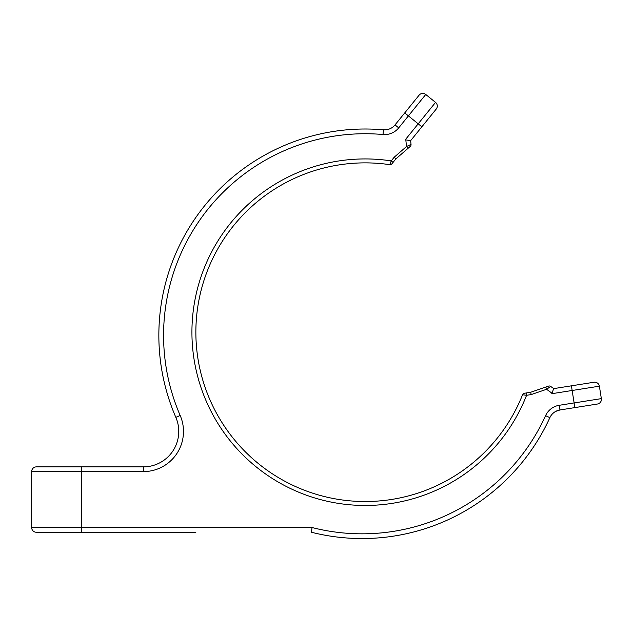 <?xml version="1.0" encoding="UTF-8"?>
<svg xmlns="http://www.w3.org/2000/svg" width="633" height="633" viewBox="0 0 633 633"><rect width="100%" height="100%" fill="white"/><g stroke="black" fill="none" stroke-linecap="round" stroke-linejoin="round"><path stroke-width="0.95" d="M31.65 524.377L31.65 527.526L312.037 527.526A201.626 201.626 0 0 0 545.575 415.683A18.112 18.112 0 0 1 559.232 405.294L601.35 398.624L599.38 386.177L551.754 393.718L553.717 388.622L571.417 385.821L553.717 388.622L550.702 386.431A2.366 2.366 71 0 0 548.542 386.106L530.652 392.27L531.222 394.573L526.561 395.309A173.268 173.268 0 0 1 314.19 497.791A173.268 173.268 0 0 1 196.285 293.577A173.268 173.268 0 0 1 391.226 160.901L394.193 157.229L395.902 158.883L410.239 146.421A2.366 2.366 0 0 0 411.039 144.387L410.643 140.668L421.871 126.798L410.643 140.668L405.247 139.814L418.191 123.831L421.871 126.798L436.24 109.05A4.724 4.724 0 0 0 435.544 102.404L425.748 94.475L435.544 102.404A4.724 4.724 0 0 1 436.24 109.05A4.724 4.724 0 0 0 435.544 102.404L418.191 123.831L408.404 115.894L398.703 127.874A18.112 18.112 0 0 1 383.02 134.52A201.626 201.626 0 0 0 180.176 415.477A40.164 40.164 0 0 1 143.319 471.609L31.65 471.609L31.65 527.526A4.724 4.724 0 0 0 36.374 532.25L195.866 532.25M593.976 382.253A4.724 4.724 0 0 1 599.38 386.177A4.724 4.724 0 0 0 593.976 382.253L555.814 388.29L571.417 385.821L574.859 407.605L597.425 404.028L574.859 407.605M61.187 532.25L36.374 532.25A4.724 4.724 0 0 1 31.65 527.526M411.956 139.046L421.871 126.798L411.956 139.046M394.193 157.229L406.513 146.524L411.039 144.387M393.061 162.38L391.226 160.901L389.73 164.659A2.366 2.366 -141 0 0 391.914 163.805L395.902 158.883M391.914 163.805A2.366 2.366 0 0 1 389.73 164.659A2.366 2.366 0 0 0 391.914 163.805A2.366 2.366 -141 0 1 389.73 164.659A2.366 2.366 -141 0 0 391.914 163.805A2.366 2.366 0 0 1 389.73 164.659A2.366 2.366 -141 0 0 391.914 163.805A2.366 2.366 0 0 1 389.73 164.659A169.335 169.335 0 0 0 200.06 294.749A169.335 169.335 0 0 0 315.06 493.938A169.335 169.335 0 0 0 522.565 394.723A2.366 2.366 81 0 1 524.385 393.267L530.652 392.27M522.739 394.755L526.561 395.309L526.197 392.974L528.175 392.666M548.542 386.106A2.366 2.366 71 0 1 550.702 386.431L546.588 389.279L545.82 387.048M312.037 527.526L311.444 532.25A206.35 206.35 0 0 0 549.871 417.645A13.388 13.388 0 0 1 559.968 409.962L555.814 411.347L559.968 409.962L575.247 407.541M101.351 532.25L191.926 532.25M522.565 394.723L522.565 394.723A2.366 2.366 0 0 1 524.385 393.267A2.366 2.366 81 0 0 522.565 394.723A2.366 2.366 0 0 1 524.385 393.267A2.366 2.366 81 0 0 522.565 394.723A2.366 2.366 81 0 1 524.385 393.267A2.366 2.366 81 0 0 522.565 394.723A2.366 2.366 81 0 1 524.385 393.267M601.35 398.624A4.724 4.724 0 0 1 597.425 404.028A4.724 4.724 0 0 0 601.35 398.624M419.101 95.172A4.724 4.724 0 0 1 425.748 94.475A4.724 4.724 0 0 0 419.101 95.172L395.032 124.899A13.388 13.388 0 0 1 383.44 129.812A206.35 206.35 0 0 0 175.839 417.353A35.44 35.44 0 0 1 143.319 466.877L36.374 466.877A4.724 4.724 0 0 0 31.65 471.609A4.724 4.724 0 0 1 36.374 466.877M398.703 127.874L395.032 124.899L393.441 126.553M408.056 148.312L406.513 146.524L405.816 139.909M551.96 393.188L546.588 389.279L531.222 394.573M311.444 532.25A206.35 206.35 0 0 0 549.871 417.645A13.388 13.388 0 0 1 559.968 409.962L559.232 405.294M81.665 466.877L81.665 532.25M545.575 415.683L549.871 417.645M143.319 471.609L143.319 466.877A35.44 35.44 0 0 0 175.839 417.353A206.35 206.35 0 0 1 383.44 129.812A13.388 13.388 0 0 0 395.032 124.899M425.748 94.475L408.404 115.894L404.732 112.927M383.02 134.52L383.44 129.812M180.176 415.477L175.839 417.353"/></g></svg>

